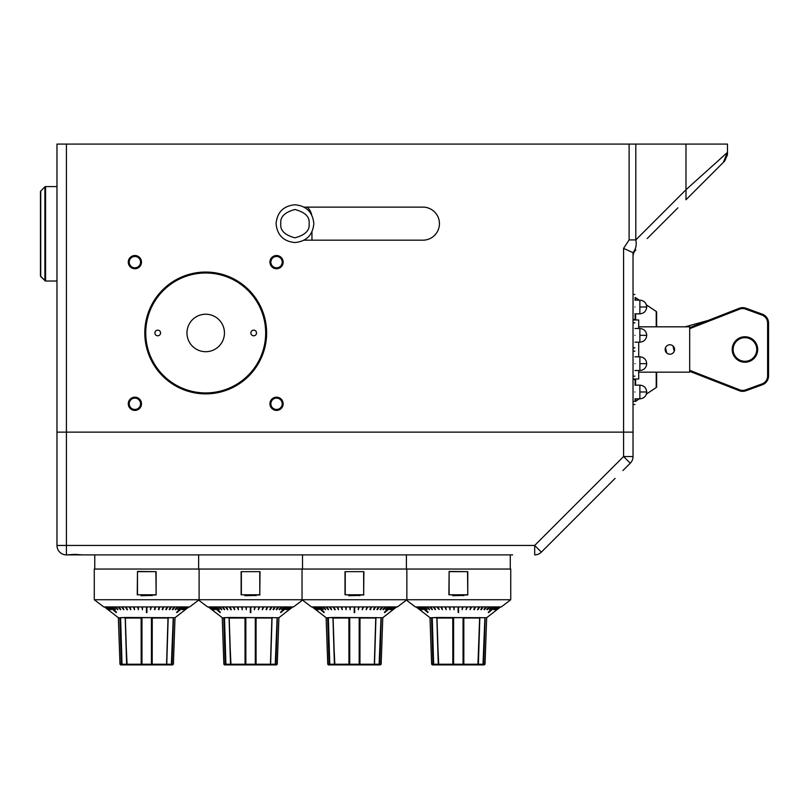 <?xml version="1.0" encoding="UTF-8"?>
<svg xmlns="http://www.w3.org/2000/svg" width="809" height="809" viewBox="0 0 809 809"><rect width="100%" height="100%" fill="white"/><g stroke="black" fill="none" stroke-linecap="round" stroke-linejoin="round"><path stroke-width="1.21" d="M269.933 262.136A6.614 6.614 0 0 1 276.536 255.523A6.614 6.614 0 0 1 283.15 262.136A6.614 6.614 0 0 1 276.536 268.75A6.614 6.614 0 0 1 269.933 262.136M282.21 262.136A5.663 5.663 0 0 0 276.536 256.473A5.663 5.663 0 0 0 270.873 262.136A5.663 5.663 0 0 0 276.536 267.799A5.663 5.663 0 0 0 282.21 262.136M269.933 403.792A6.614 6.614 0 0 1 276.536 397.179A6.614 6.614 0 0 1 283.15 403.792A6.614 6.614 0 0 1 276.536 410.406A6.614 6.614 0 0 1 269.933 403.792M282.21 403.792A5.663 5.663 0 0 0 276.536 398.129A5.663 5.663 0 0 0 270.873 403.792A5.663 5.663 0 0 0 276.536 409.455A5.663 5.663 0 0 0 282.21 403.792M128.277 403.792A6.614 6.614 0 0 1 134.891 397.179A6.614 6.614 0 0 1 141.494 403.792A6.614 6.614 0 0 1 134.891 410.406A6.614 6.614 0 0 1 128.277 403.792M140.554 403.792A5.663 5.663 0 0 0 134.891 398.129A5.663 5.663 0 0 0 129.218 403.792A5.663 5.663 0 0 0 134.891 409.455A5.663 5.663 0 0 0 140.554 403.792M128.277 262.136A6.614 6.614 0 0 1 134.891 255.523A6.614 6.614 0 0 1 141.494 262.136A6.614 6.614 0 0 1 134.891 268.75A6.614 6.614 0 0 1 128.277 262.136M140.554 262.136A5.663 5.663 0 0 0 134.891 256.473A5.663 5.663 0 0 0 129.218 262.136A5.663 5.663 0 0 0 134.891 267.799A5.663 5.663 0 0 0 140.554 262.136M144.801 332.964A60.908 60.908 0 0 1 205.708 272.057A60.908 60.908 0 0 1 266.626 332.964A60.908 60.908 0 0 1 205.708 393.872A60.908 60.908 0 0 1 144.801 332.964M265.676 332.964A59.967 59.967 0 0 0 205.708 272.997A59.967 59.967 0 0 0 145.741 332.964A59.967 59.967 0 0 0 205.708 392.931A59.967 59.967 0 0 0 265.676 332.964M677.891 207.842L647.2 238.534M635.803 249.93A9.445 9.445 0 0 0 633.032 256.605L633.032 252.681C635.945 248.869 636.865 244.611 635.803 239.909C636.875 244.611 635.945 248.869 633.022 252.671L623.587 248.373L629.119 239.909L629.119 144.093L56.974 144.093L56.974 432.127L66.419 432.127L56.974 432.127L56.974 545.448A9.445 9.445 0 0 0 66.419 554.893L90.032 554.893L66.419 554.893C62.354 554.317 62.354 554.317 66.419 554.893L74.924 554.377L82.771 554.893L512.633 554.893M633.032 432.127L623.587 432.127L633.032 432.127L633.032 417.96L633.032 456.539A9.445 9.445 0 0 1 630.272 463.223L626.662 466.823L630.272 463.223L623.587 456.539L633.032 456.539L633.032 252.681M629.119 144.093L727.473 144.093L727.473 152.395L685.981 189.731L635.803 239.909L635.803 144.093M719.393 159.636L727.473 152.395L727.463 154.731L724.702 161.021L694.415 191.308L723.59 162.134M727.463 152.78L723.317 162.407L685.981 199.752L685.981 144.093M304.093 240.182L422.915 240.182A16.524 16.524 0 0 0 439.439 223.658A16.524 16.524 0 0 0 422.915 207.124L304.093 207.124M66.419 144.093L66.419 432.127L623.587 432.127L66.419 432.127L66.419 554.893M40.723 276.314L44.899 280.511L44.899 186.869L40.723 191.035L40.723 276.577L44.899 280.511M40.723 276.577A0.94 0.94 0 0 1 40.45 275.909L40.45 191.703A0.94 0.94 0 0 1 40.723 191.035M56.974 186.586L45.567 186.586A0.94 0.94 0 0 0 44.899 186.869A0.94 0.94 0 0 1 45.567 186.586L45.567 281.026A0.94 0.94 0 0 1 44.899 280.753M45.567 281.026L56.974 281.026M311.647 214.82A14.168 14.168 0 0 0 307.157 207.124M311.95 240.182L311.95 231.89M276.071 223.658C277.184 212.18 283.484 205.891 294.951 204.768C306.429 205.891 312.719 212.18 313.841 223.658C312.719 235.126 306.429 241.426 294.951 242.538C283.484 241.426 277.184 235.126 276.071 223.658M280.794 223.658C279.985 216.964 284.707 212.241 294.951 209.491C305.205 212.241 309.928 216.964 309.119 223.658C309.928 230.353 305.205 235.075 294.951 237.816C284.707 235.075 279.985 230.353 280.794 223.658M205.708 314.226A18.738 18.738 0 0 0 186.97 332.964A18.738 18.738 0 0 0 205.708 351.703A18.738 18.738 0 0 0 224.457 332.964A18.738 18.738 0 0 0 205.708 314.226M253.682 330.143A2.821 2.821 0 0 0 250.871 332.964A2.821 2.821 0 0 0 253.682 335.786A2.821 2.821 0 0 0 256.504 332.964A2.821 2.821 0 0 0 253.682 330.143M157.735 330.143A2.821 2.821 0 0 0 154.923 332.964A2.821 2.821 0 0 0 157.735 335.786A2.821 2.821 0 0 0 160.556 332.964A2.821 2.821 0 0 0 157.735 330.143M633.032 290.471L633.032 417.009M635.105 300.149L635.105 297.55A0.94 0.94 0 0 1 635.631 297.712L639.292 300.149M646.391 304.882L656.22 311.435A0.94 0.94 0 0 1 656.645 312.223L656.645 326.826L656.645 312.223M634.923 401.426L635.105 401.426A0.94 0.94 0 0 0 635.631 401.274L639.292 398.837M646.391 394.094L656.22 387.541L656.22 372.16M633.983 401.426A0.94 0.94 0 0 1 633.032 400.485M656.645 386.763L656.645 372.16L656.645 386.763A0.94 0.94 0 0 1 656.22 387.541M689.693 327.645L739.264 308.29A9.445 9.445 0 0 1 745.928 308.209L762.331 314.175A9.445 9.445 0 0 1 768.55 323.054L768.55 375.932A9.445 9.445 0 0 1 762.331 384.801L745.928 390.767A9.445 9.445 0 0 1 739.264 390.696L689.693 371.331M744.937 337.687A11.801 11.801 0 0 0 733.136 349.488A11.801 11.801 0 0 0 744.937 361.299A11.801 11.801 0 0 0 756.749 349.488A11.801 11.801 0 0 0 744.937 337.687A11.801 11.801 0 0 1 756.749 349.488A11.801 11.801 0 0 1 744.937 361.299M638.706 370.502L638.706 379.006L633.032 379.006M638.706 328.474L638.706 319.98L633.032 319.98M638.706 326.826L689.693 326.826L689.693 372.16L638.706 372.16M669.862 344.765A4.723 4.723 0 0 0 665.14 349.488A4.723 4.723 0 0 0 669.862 354.211A4.723 4.723 0 0 0 674.585 349.488A4.723 4.723 0 0 0 669.862 344.765M665.504 347.678L666.747 353.037M674.221 351.298L672.987 345.949M638.706 356.809L638.706 342.177M634.923 391.991C634.923 408.13 634.923 408.13 634.923 391.991C634.923 375.841 634.923 375.841 634.923 391.991M634.923 363.656C634.923 379.795 634.923 379.795 634.923 363.656C634.923 347.516 634.923 347.516 634.923 363.656M634.923 335.331C634.923 351.47 634.923 351.47 634.923 335.331C634.923 319.181 634.923 319.181 634.923 335.331M634.923 306.995C634.923 323.135 634.923 323.135 634.923 306.995C634.923 290.856 634.923 290.856 634.923 306.995M603.524 489.961L597.598 495.897M467.774 554.893L477.219 554.893L467.774 554.893M439.439 554.893L429.994 554.893L439.439 554.893M411.114 554.893L401.668 554.893L411.114 554.893M382.778 554.893L392.223 554.893L382.778 554.893M269.458 554.893L260.013 554.893M212.797 554.893L203.352 554.893L212.797 554.893M184.462 554.893L175.017 554.893L184.462 554.893M146.692 554.893L156.137 554.893M345.008 554.893L354.453 554.893M591.581 501.904L541.363 552.122A9.445 9.445 0 0 1 534.688 554.893L534.688 545.448L541.363 552.122L615.093 478.392M64.144 554.61L63.587 554.458M623.587 248.373L623.587 456.539L534.688 545.448L56.974 545.448M486.664 554.893L477.219 554.893L486.664 554.893M458.329 554.893L448.884 554.893L458.329 554.893M429.994 554.893L420.559 554.893L429.994 554.893M401.668 554.893L392.223 554.893L401.668 554.893M373.333 554.893L363.888 554.893L373.333 554.893M316.673 554.893L307.228 554.893L316.673 554.893M288.348 554.893L278.903 554.893L288.348 554.893M231.687 554.893L222.242 554.893L231.687 554.893M203.352 554.893L193.907 554.893L203.352 554.893M175.017 554.893L165.582 554.893L175.017 554.893M118.357 554.893L108.912 554.893L118.357 554.893M622.94 470.545L630.272 463.223M694.415 191.308L722.811 162.922M90.032 554.893L86.492 554.893M541.363 552.122L554.863 538.632M598.266 495.219L607.246 486.239M685.092 326.826L708.229 320.415M107.981 609.652L118.357 617.692L120.622 618.106L122.017 664.219L126.629 664.219M120.136 617.692L125.173 617.489L120.136 617.692M141.969 618.774L141.969 664.219L151.414 664.219L151.414 617.671L141.98 617.692L141.969 618.865L141.181 618.025L125.385 618.025A0.708 0.536 90 0 0 125.173 617.489L173.247 617.692L168.525 617.692L168.009 618.865L166.644 664.219M166.755 664.219L171.356 664.219L173.247 617.692L168.525 617.692M172.772 617.692L175.017 617.692L185.403 609.652M188.932 606.922L185.231 609.743L188.982 606.922M188.204 606.922L184.573 609.743L188.305 606.922M186.292 606.922L183.228 609.369L183.643 609.743L187.031 606.922M184.705 606.922L181.762 609.369L182.217 609.743L185.413 606.922M183.37 606.922L176.898 612.605L183.613 606.922M180.296 606.922L177.697 609.369L178.202 609.743L180.933 606.922M177.535 606.922L175.138 609.369L175.664 609.743L178.111 606.922M174.431 606.922L172.277 609.369L172.813 609.743L174.946 606.922M169.678 609.743L171.397 606.922M171.478 606.922L169.506 609.369M167.342 606.922L165.734 609.369L166.29 609.743L167.736 606.922M163.438 606.922L162.134 609.369L162.68 609.743L163.762 606.922M159.353 606.922L158.362 609.369L158.898 609.743L159.595 606.922M155.136 606.922L154.458 609.369L154.984 609.743L155.298 606.922M150.899 606.922L150.504 609.743L151.364 606.922M146.925 612.605L146.925 606.922L146.925 612.605M146.449 612.231L146.449 606.922L146.449 612.605L146.925 612.231M142.01 606.922L142.404 609.743L142.485 606.922M137.621 606.922L138.4 609.743L138.086 606.922M133.333 606.922L134.486 609.743L133.778 606.922M129.187 606.922L130.704 609.743L129.622 606.922M127.509 609.743L126.032 606.922M125.233 606.922L127.094 609.743M121.522 606.922L123.706 609.743L121.906 606.922M118.084 606.922L120.561 609.743L118.427 606.922M114.949 606.922L117.71 609.743L115.272 606.922M112.805 606.922L115.181 609.743L112.451 606.922M109.771 606.922L116.243 612.605L110.004 606.922M107.769 606.922L111.167 609.743L107.961 606.922M106.201 606.922L109.731 609.743L106.343 606.922M105.079 606.922L108.709 609.743L105.17 606.922M104.401 606.922L108.093 609.743L104.452 606.922M94.279 599.742L103.724 606.922L189.66 606.922L199.105 599.742L510.742 599.742L510.742 569.051L94.279 569.051L94.279 599.742L199.105 599.742L199.105 569.051M155.894 595.019L137.247 594.787L137.479 571.417L156.137 571.65L156.137 594.787L155.894 571.65L137.479 571.65L137.479 594.787L156.137 594.787M110.449 606.922L116.486 612.231L113.048 609.794M105.837 606.922L108.982 609.369L105.939 606.922M106.94 606.922L110.004 609.369L107.091 606.922M108.487 606.922L111.43 609.369L108.679 606.922M116.486 612.231L110.681 606.922M115.404 609.369L113.078 606.922M115.535 606.922L117.922 609.369L115.849 606.922M118.599 606.922L120.753 609.369L118.953 606.922M121.977 606.922L123.868 609.369L122.361 606.922M129.511 606.922L130.815 609.369L129.936 606.922M133.576 606.922L134.567 609.369L134.021 606.922M137.783 606.922L138.46 609.369L138.248 606.922M142.091 606.922L142.435 609.369L142.566 606.922M150.818 606.922L150.484 609.369L151.283 606.922M154.923 609.369L155.591 606.922M158.807 609.369L159.808 606.922M162.569 609.369L163.873 606.922M166.138 609.369L167.756 606.922M171.023 606.922L169.132 609.369M172.62 609.369L174.774 606.922M175.452 609.369L177.849 606.922M177.97 609.369L180.579 606.922M182.703 606.922L176.655 612.231L182.935 606.922M176.888 612.231L180.336 609.794M181.954 609.369L184.897 606.922M183.38 609.369L186.434 606.922M187.445 606.922L184.3 609.369L187.546 606.922M184.391 609.369L185.231 609.743M126.74 664.219L125.375 618.865L124.859 617.692L120.612 617.692M171.862 664.907L120.693 664.907L119.985 664.219L121.31 664.219L119.874 617.692M168.009 618.865L167.999 618.025L168.009 618.865L167.999 618.025L152.193 618.025L151.414 618.774M141.969 617.671L151.414 617.671M171.356 664.219L171.174 664.907L173.399 664.219L175.017 617.692M170.942 664.856L173.399 664.219M166.29 664.856L166.573 664.219L164.915 664.907L166.573 664.219L167.999 618.025A0.708 0.536 90 0 1 168.201 617.489M153.639 664.907L151.354 664.907L151.414 664.219L151.344 664.856L152.193 664.219L166.573 664.219M122.017 664.219L122.442 664.856L121.31 664.219M122.442 664.856L121.522 664.907M125.375 618.865L126.811 664.219L141.191 664.219L142.04 664.856L139.745 664.907L142.03 664.907L139.745 664.907M128.469 664.907L142.04 664.806M142.04 664.856L141.969 664.219L142.04 664.856M126.305 648.029L127.094 664.856M152.183 595.495L141.029 595.495L152.183 595.495L150.413 595.019M149.847 595.495L141.029 595.737L141.029 595.019M211.857 609.652L222.242 617.692L224.508 618.106L225.903 664.219L230.504 664.219M224.012 617.692L229.058 617.489L224.012 617.692M245.865 617.692L245.845 618.865L245.066 618.025L229.26 618.025A0.708 0.536 90 0 0 229.058 617.489L277.123 617.692L272.4 617.692L271.895 618.865L270.519 664.219M270.631 664.219L275.242 664.219L277.123 617.692L272.411 617.671M276.648 617.692L278.903 617.692L289.278 609.652M292.807 606.922L289.116 609.743L292.858 606.922M292.089 606.922L288.459 609.743L292.191 606.922M290.168 606.922L287.104 609.369L287.529 609.743L290.916 606.922M288.58 606.922L285.638 609.369L286.093 609.743L289.298 606.922M287.256 606.922L280.784 612.605L287.488 606.922M284.181 606.922L281.572 609.369L282.088 609.743L284.808 606.922M281.411 606.922L279.024 609.369L279.55 609.743L281.987 606.922M278.306 606.922L276.152 609.369L276.698 609.743L278.832 606.922M274.898 606.922L273.007 609.369L273.553 609.743L275.353 606.922M270.166 609.743L272.026 606.922L270.166 609.743M267.324 606.922L266.009 609.369L266.555 609.743L267.637 606.922M263.481 606.922L262.328 609.743L263.926 606.922M259.173 606.922L258.405 609.743L259.638 606.922M254.774 606.922L254.39 609.743L255.25 606.922M250.81 612.605L250.81 606.922L250.81 612.605M250.335 612.231L250.335 606.922L250.335 612.605L250.81 612.231M245.896 606.922L246.28 609.743L246.361 606.922M241.507 606.922L242.275 609.743L241.962 606.922M237.209 606.922L238.362 609.743L237.664 606.922M233.073 606.922L234.58 609.743L233.498 606.922M231.384 609.743L229.918 606.922M229.119 606.922L230.97 609.743M225.398 606.922L227.582 609.743L225.782 606.922M221.959 606.922L224.447 609.743L222.313 606.922M218.834 606.922L221.595 609.743L219.148 606.922M216.681 606.922L219.057 609.743L216.327 606.922M213.647 606.922L220.119 612.605L213.889 606.922M211.655 606.922L215.042 609.743L211.847 606.922M210.077 606.922L213.616 609.743L210.229 606.922M208.955 606.922L212.585 609.743L209.056 606.922M208.287 606.922L211.978 609.743L208.328 606.922M198.63 600.106L207.6 606.922L293.536 606.922L302.505 600.106M259.78 595.019L241.122 594.787L241.122 571.65L260.013 571.65L259.78 595.019L259.78 571.65L241.365 571.65L241.365 594.787L260.013 594.787M214.324 606.922L220.372 612.231L216.923 609.794M209.713 606.922L212.868 609.369L209.814 606.922M210.825 606.922L213.889 609.369L210.967 606.922M212.362 606.922L215.305 609.369L212.555 606.922M220.372 612.231L214.557 606.922M219.29 609.369L216.964 606.922M219.411 606.922L221.808 609.369L219.724 606.922M222.485 606.922L224.639 609.369L222.829 606.922M225.863 606.922L227.754 609.369L226.237 606.922M233.386 606.922L234.701 609.369L233.821 606.922M237.452 606.922L238.453 609.369L237.907 606.922M241.669 606.922L242.336 609.369L242.124 606.922M245.976 606.922L246.31 609.369L246.442 606.922M254.693 606.922L254.36 609.369L255.169 606.922M259.011 606.922L258.344 609.369L259.477 606.922M263.238 606.922L262.237 609.369L263.683 606.922M266.444 609.369L267.749 606.922M271.227 606.922L269.761 609.743M273.391 609.369L275.282 606.922M276.506 609.369L278.66 606.922M279.338 609.369L281.724 606.922M281.856 609.369L284.455 606.922M286.578 606.922L280.531 612.231L286.811 606.922M280.774 612.231L284.212 609.794M285.83 609.369L288.773 606.922M287.256 609.369L290.32 606.922M291.321 606.922L288.176 609.369L291.422 606.922M288.277 609.369L289.116 609.743M255.28 617.692L245.845 617.692L255.29 617.671L255.29 618.774M230.626 664.219L229.25 618.865L228.735 617.692L224.487 617.692M275.738 664.907L224.568 664.907L223.86 664.219L225.185 664.219L223.749 617.692M245.845 618.774L245.845 664.219L255.29 664.219L255.29 618.865L256.079 618.025L256.069 664.219L255.219 664.856L257.515 664.907L255.219 664.856L255.29 664.219L255.219 664.887L270.388 664.907L255.219 664.806M275.242 664.219L275.05 664.907L277.275 664.219L278.903 617.692M274.817 664.856L277.275 664.219M270.166 664.856L270.449 664.219L268.79 664.907L270.449 664.219L271.875 618.025L256.079 618.025L256.129 617.489M271.895 618.865L271.875 618.025A0.708 0.536 90 0 1 272.087 617.489M225.903 664.219L226.318 664.856L225.185 664.219M226.318 664.856L225.398 664.907M229.25 618.865L230.686 664.219L245.066 664.219L245.916 664.856L243.62 664.907L245.926 664.887L230.747 664.907L245.906 664.907M232.345 664.907L230.97 664.856L232.345 664.907M245.916 664.856L245.845 664.219L245.916 664.856M230.191 648.029L230.97 664.856M256.059 595.495L244.905 595.495L256.059 595.495L254.299 595.019M253.723 595.495L244.905 595.737L244.905 595.019M315.732 609.652L326.118 617.692L328.383 618.106L329.779 664.219L334.39 664.219M327.898 617.692L332.934 617.489L327.898 617.692M349.731 618.774L349.731 664.219L359.176 664.219L359.176 617.671L349.741 617.692L349.731 618.865L348.942 618.025L333.146 618.025A0.708 0.536 90 0 0 332.934 617.489L380.999 617.692L376.286 617.692L375.77 618.865L374.395 664.219M374.516 664.219L379.118 664.219L380.999 617.692L376.276 617.692M380.523 617.692L382.778 617.692L393.164 609.652M396.683 606.922L392.992 609.743L396.734 606.922M395.965 606.922L392.335 609.743L396.066 606.922M394.054 606.922L390.99 609.369L391.404 609.743L394.792 606.922M392.466 606.922L389.523 609.369L389.978 609.743L393.174 606.922M391.131 606.922L384.659 612.605L391.374 606.922M388.057 606.922L385.458 609.369L385.964 609.743L388.694 606.922M385.296 606.922L382.9 609.369L383.426 609.743L385.873 606.922M382.192 606.922L380.028 609.369L380.574 609.743L382.708 606.922M378.774 606.922L376.883 609.369L377.439 609.743L379.239 606.922M375.103 606.922L373.495 609.369L374.041 609.743L375.497 606.922M371.2 606.922L369.895 609.369L370.441 609.743L371.513 606.922M367.357 606.922L366.204 609.743L367.802 606.922M363.049 606.922L362.28 609.743L363.514 606.922M358.66 606.922L358.266 609.743L359.125 606.922M354.686 612.605L354.686 606.922L354.686 612.605M354.211 612.231L354.211 606.922L354.211 612.605L354.686 612.231M349.771 606.922L350.155 609.743L350.246 606.922M345.382 606.922L346.151 609.743L345.847 606.922M341.095 606.922L342.237 609.743L341.54 606.922M336.948 606.922L338.455 609.743L337.383 606.922M335.26 609.743L333.793 606.922M332.995 606.922L334.855 609.743M329.283 606.922L331.468 609.743L329.657 606.922M325.835 606.922L328.323 609.743L326.189 606.922M322.71 606.922L325.471 609.743L323.024 606.922M319.929 606.922L322.933 609.743L320.212 606.922M317.532 606.922L324.004 612.605L317.765 606.922M315.53 606.922L318.928 609.743L315.722 606.922M313.963 606.922L317.492 609.743L314.104 606.922M312.83 606.922L316.461 609.743L312.931 606.922M312.163 606.922L315.854 609.743L312.213 606.922M302.04 569.051L302.04 599.742L311.485 606.922L397.421 606.922L406.856 599.742L406.856 569.051M363.656 595.019L345.008 594.787L345.008 571.65L363.888 571.65L363.656 595.019L363.656 571.65L345.241 571.65L345.241 594.787L363.888 594.787M318.2 606.922L324.247 612.231L320.809 609.794M313.599 606.922L316.744 609.369L313.69 606.922M314.701 606.922L317.765 609.369L314.853 606.922M316.248 606.922L319.181 609.369L316.44 606.922M324.247 612.231L318.443 606.922M320.566 606.922L323.165 609.369L320.839 606.922M323.287 606.922L325.683 609.369L323.61 606.922M326.361 606.922L328.515 609.369L326.715 606.922M329.738 606.922L331.629 609.369L330.123 606.922M337.262 606.922L338.577 609.369L337.697 606.922M341.337 606.922L342.328 609.369L341.782 606.922M345.544 606.922L346.212 609.369L346.009 606.922M349.852 606.922L350.186 609.369L350.327 606.922M358.579 606.922L358.235 609.369L359.044 606.922M362.887 606.922L362.22 609.369L363.352 606.922M367.114 606.922L366.123 609.369L367.569 606.922M370.32 609.369L371.634 606.922M373.9 609.369L375.507 606.922M377.267 609.369L379.158 606.922M380.382 609.369L382.536 606.922M383.213 609.369L385.61 606.922M385.731 609.369L388.34 606.922M390.454 606.922L384.417 612.231L390.696 606.922M384.649 612.231L388.098 609.794M389.716 609.369L392.658 606.922M391.131 609.369L394.195 606.922M395.207 606.922L392.052 609.369L395.298 606.922M392.153 609.369L392.992 609.743M334.501 664.219L333.126 618.865L332.62 617.692L328.373 617.692M379.623 664.907L328.454 664.907L327.746 664.219L329.071 664.219L327.625 617.692M375.77 618.865L375.75 618.025L375.77 618.865L375.75 618.025L359.954 618.025L359.176 618.774M349.731 617.671L359.176 617.671M379.118 664.219L378.925 664.907L381.15 664.219L382.778 617.692M378.693 664.856L381.15 664.219M374.041 664.856L374.334 664.219L372.676 664.907L374.334 664.219L375.75 618.025A0.708 0.536 90 0 1 375.963 617.489M361.39 664.907L359.115 664.907L359.176 664.219L359.105 664.856L359.944 664.219L374.334 664.219M329.779 664.219L330.203 664.856L329.071 664.219M330.203 664.856L329.283 664.907M333.126 618.865L334.562 664.219L348.952 664.219L349.801 664.856L347.506 664.907L349.781 664.907L347.506 664.907M336.22 664.907L349.801 664.806M349.801 664.856L349.731 664.219L349.801 664.856M334.066 648.029L334.855 664.856M359.944 595.495L348.78 595.495L359.944 595.495L358.175 595.019M357.608 595.495L348.78 595.737L348.78 595.019M419.618 609.652L429.994 617.692L432.259 618.106L433.654 664.219L438.266 664.219M431.773 617.692L436.809 617.489L431.773 617.692M453.627 617.692L453.606 618.865L452.828 618.025L437.022 618.025A0.708 0.536 90 0 0 436.809 617.489L484.884 617.692L480.162 617.692L479.646 618.865L478.281 664.219M478.392 664.219L483.003 664.219L484.884 617.692L480.162 617.692M484.409 617.692L486.664 617.692L497.039 609.652M500.569 606.922L496.878 609.743L500.619 606.922M499.851 606.922L496.21 609.743L499.942 606.922M497.929 606.922L494.865 609.369L495.29 609.743L498.668 606.922M496.342 606.922L493.399 609.369L493.854 609.743L497.05 606.922M495.017 606.922L488.545 612.605L495.25 606.922M491.943 606.922L489.334 609.369L489.839 609.743L492.57 606.922M489.172 606.922L486.775 609.369L487.311 609.743L489.748 606.922M486.067 606.922L483.913 609.369L484.449 609.743L486.583 606.922M482.66 606.922L480.768 609.369L481.315 609.743L483.115 606.922M477.927 609.743L479.777 606.922L477.927 609.743M475.075 606.922L473.771 609.369L474.317 609.743L475.399 606.922M471.232 606.922L470.09 609.743L471.687 606.922M466.935 606.922L466.156 609.743L467.39 606.922M462.536 606.922L462.151 609.743L463.001 606.922M458.561 612.605L458.561 606.922L458.561 612.605M458.096 612.231L458.096 606.922L458.561 612.231M453.647 606.922L454.041 609.743L454.122 606.922M449.258 606.922L450.037 609.743L449.723 606.922M444.97 606.922L446.123 609.743L445.425 606.922M440.824 606.922L442.341 609.743L441.259 606.922M438.872 609.369L436.88 606.922M433.159 606.922L435.343 609.743L433.543 606.922M429.721 606.922L432.198 609.743L430.064 606.922M426.586 606.922L429.346 609.743L426.909 606.922M423.815 606.922L426.818 609.743L424.088 606.922M421.408 606.922L427.88 612.605L421.641 606.922M419.406 606.922L422.804 609.743L419.598 606.922M417.838 606.922L421.368 609.743L417.99 606.922M416.716 606.922L420.346 609.743L416.807 606.922M416.038 606.922L419.729 609.743L416.089 606.922M406.391 600.106L415.361 606.922L501.297 606.922L510.742 599.742M467.531 595.019L448.884 594.787L449.116 571.417L467.774 571.65L467.774 594.787L467.531 571.65L449.116 571.65L449.116 594.787L467.774 594.787M422.086 606.922L428.123 612.231L424.685 609.794M417.474 606.922L420.619 609.369L417.575 606.922M418.577 606.922L421.641 609.369L418.728 606.922M420.124 606.922L423.067 609.369L420.316 606.922M428.123 612.231L422.318 606.922M424.442 606.922L427.041 609.369L424.715 606.922M427.172 606.922L429.559 609.369L427.486 606.922M430.236 606.922L432.39 609.369L430.59 606.922M433.614 606.922L435.505 609.369L433.998 606.922M439.287 609.369L437.679 606.922M441.148 606.922L442.452 609.369L441.572 606.922M445.213 606.922L446.204 609.369L445.658 606.922M449.42 606.922L450.097 609.369L449.885 606.922M453.738 606.922L454.071 609.369L454.203 606.922M462.455 606.922L462.121 609.369L462.92 606.922M466.773 606.922L466.105 609.369L467.228 606.922M471 606.922L469.999 609.369L471.445 606.922M474.205 609.369L475.51 606.922M478.979 606.922L477.512 609.743M481.143 609.369L483.044 606.922M484.267 609.369L486.421 606.922M487.099 609.369L489.485 606.922M489.607 609.369L492.216 606.922M494.339 606.922L488.292 612.231L494.572 606.922M488.525 612.231L491.973 609.794M493.591 609.369L496.534 606.922M495.017 609.369L498.071 606.922M499.082 606.922L495.937 609.369L499.183 606.922M496.028 609.369L496.878 609.743M463.041 617.692L453.606 617.692L463.051 617.671L463.051 618.774M438.377 664.219L437.012 618.865L436.496 617.692L432.249 617.692M483.499 664.907L432.33 664.907L431.622 664.219L432.946 664.219L431.51 617.692M440.106 664.907L451.382 664.907M453.606 618.774L453.606 664.219L463.051 664.219L463.051 618.865L463.83 618.025L463.83 664.219L462.981 664.856L465.276 664.907L462.981 664.856L463.051 664.219L462.97 664.887L476.552 664.907M483.003 664.219L482.811 664.907L485.036 664.219L486.664 617.692M482.579 664.856L485.036 664.219M479.646 618.865L479.636 618.025L479.646 618.865L479.636 618.025L463.83 618.025L463.891 617.489M477.927 664.856L479.636 618.025A0.708 0.536 90 0 1 479.838 617.489M433.654 664.219L434.079 664.856L432.946 664.219M434.079 664.856L433.159 664.907M437.012 618.865L438.448 664.219L452.828 664.219L453.667 664.907M453.677 664.856L453.606 664.219L453.677 664.856M437.952 648.029L438.731 664.856M463.82 595.495L452.666 595.495L463.82 595.495L462.05 595.019M461.484 595.495L452.666 595.737L452.666 595.019M40.45 191.703L40.45 206.892M40.45 275.909L40.45 260.72M629.119 239.909L635.803 239.909M723.317 162.407L727.473 152.395M745.928 308.209L745.605 309.099A8.495 8.495 0 0 0 739.608 309.169L689.693 328.656M744.937 362.24A12.752 12.752 0 0 1 732.196 349.488A12.752 12.752 0 0 1 744.937 336.746A12.752 12.752 0 0 1 757.689 349.488A12.752 12.752 0 0 1 744.937 362.24M745.605 389.887L745.928 390.767A9.445 9.445 0 0 1 739.264 390.696L739.608 389.817A8.495 8.495 0 0 0 745.605 389.887L762.007 383.921A8.495 8.495 0 0 0 767.61 375.932L767.61 323.054A8.495 8.495 0 0 0 762.007 315.065L745.605 309.099M689.693 370.32L739.608 389.817M635.631 297.712L635.631 300.149M635.631 313.841L635.631 319.98M635.631 379.006L635.631 385.145M635.631 398.837L635.631 401.274M656.22 326.826L656.22 311.435M635.105 401.426L635.105 398.837M635.105 385.145L635.105 379.006M635.105 319.98L635.105 313.841M767.61 375.932L768.55 375.932A9.445 9.445 0 0 1 762.331 384.801L762.007 383.921M739.608 309.169L739.264 308.29A9.445 9.445 0 0 1 742.702 307.642M762.007 315.065L762.331 314.175A9.445 9.445 0 0 1 768.55 323.054L767.61 323.054M639.879 398.837L639.879 391.991L646.725 391.991C646.32 396.137 644.035 398.422 639.879 398.837L634.923 398.837M639.879 391.991L639.879 385.145L634.923 385.145M639.879 370.502L639.879 363.656L646.725 363.656C646.32 367.812 644.035 370.097 639.879 370.502L634.923 370.502M639.879 363.656L639.879 356.809L634.923 356.809M639.879 342.177L639.879 335.331L646.725 335.331C646.32 339.477 644.035 341.762 639.879 342.177L634.923 342.177M639.879 335.331L639.879 328.474L634.923 328.474M639.879 313.841L639.879 306.995L646.725 306.995C646.32 311.152 644.035 313.427 639.879 313.841L634.923 313.841M639.879 306.995L639.879 300.149L634.923 300.149M167.787 624.781L167.493 634.216M167.493 634.387L167.089 647.493M152.193 657.12L152.193 648.373M152.193 647.493L152.193 634.387M173.47 619.107L172.074 664.219M172.297 657.12L172.56 648.373M172.59 647.493L172.995 634.387M173.005 634.216L173.288 624.781M152.254 617.489L152.193 664.219M141.191 664.219L141.13 617.489M120.086 624.781L120.379 634.216M120.389 634.387L120.794 647.493M126.295 647.493L125.891 634.387M141.181 624.781L141.191 634.216M141.191 634.387L141.191 647.493M271.662 624.781L271.379 634.216M271.369 634.387L270.964 647.493M256.069 657.12L256.069 648.373M256.069 647.493L256.069 634.387M277.345 619.107L275.95 664.219M276.172 657.12L276.445 648.373M276.466 647.493L276.87 634.387M276.88 634.216L277.174 624.781M256.069 664.219L270.449 664.219M245.066 664.219L245.006 617.489M223.972 624.781L224.255 634.216M224.265 634.387L224.669 647.493M224.7 648.373L224.973 657.12M230.171 647.493L229.766 634.387M245.066 624.781L245.066 634.216M245.066 634.387L245.066 647.493M375.548 624.781L375.255 634.216M375.255 634.387L374.85 647.493M359.944 657.12L359.954 648.373M359.954 647.493L359.954 634.387M381.221 619.107L379.836 664.219M380.048 657.12L380.321 648.373M380.351 647.493L380.756 634.387M380.756 634.216L381.049 624.781M360.005 617.489L359.944 664.219M348.952 664.219L348.891 617.489M327.847 624.781L328.141 634.216M328.141 634.387L328.545 647.493M328.575 648.373L328.848 657.12M334.056 647.493L333.652 634.387M348.942 624.781L348.942 634.216M348.942 634.387L348.952 647.493M479.424 624.781L479.13 634.216M479.13 634.387L478.726 647.493M463.83 657.12L463.83 648.373M463.83 647.493L463.83 634.387M485.107 619.107L483.711 664.219M483.934 657.12L484.197 648.373M484.227 647.493L484.631 634.387M484.642 634.216L484.925 624.781M463.83 664.219L478.21 664.219M452.828 664.219L452.767 617.489M431.723 624.781L432.016 634.216M432.026 634.387L432.431 647.493M437.932 647.493L437.527 634.387M452.828 624.781L452.828 634.216M452.828 634.387L452.828 647.493M639.879 385.145C644.035 385.549 646.32 387.835 646.725 391.991M634.923 404.5L633.032 404.5M634.923 379.472L633.032 379.472M639.879 356.809C644.035 357.224 646.32 359.499 646.725 363.656M634.923 376.165L633.032 376.165M634.923 351.146L633.032 351.146M639.879 328.474C644.035 328.889 646.32 331.174 646.725 335.331M634.923 347.84L633.032 347.84M634.923 322.811L633.032 322.811M639.879 300.149C644.035 300.564 646.32 302.839 646.725 306.995M634.923 319.504L633.032 319.504M634.923 294.486L633.032 294.486M94.754 569.051L94.754 554.893M119.985 664.219L118.357 617.692M171.174 664.907L172.691 664.907M151.334 664.806L164.915 664.907M168.171 618.228L166.735 664.685M122.21 664.907L120.693 664.907M125.213 618.228L126.639 664.685M198.63 569.051L198.63 554.893M152.011 595.737L152.486 595.019M223.86 664.219L222.242 617.692M275.05 664.907L276.567 664.907M272.046 618.228L270.621 664.685M226.085 664.907L224.568 664.907M229.089 618.228L230.525 664.685M255.897 595.737L256.362 595.019M302.505 569.051L302.505 554.893M327.746 664.219L326.118 617.692M378.925 664.907L380.442 664.907M359.095 664.806L372.676 664.907M375.932 618.228L374.496 664.685M329.971 664.907L328.454 664.907M332.964 618.228L334.4 664.685M406.391 569.051L406.391 554.893M359.772 595.737L360.248 595.019M431.622 664.219L429.994 617.692M482.811 664.907L484.328 664.907M465.276 664.907L462.991 664.907M479.808 618.228L478.372 664.685M433.846 664.907L432.33 664.907M436.85 618.228L438.276 664.685M510.267 569.051L510.267 554.893M463.658 595.737L464.123 595.019"/></g></svg>
